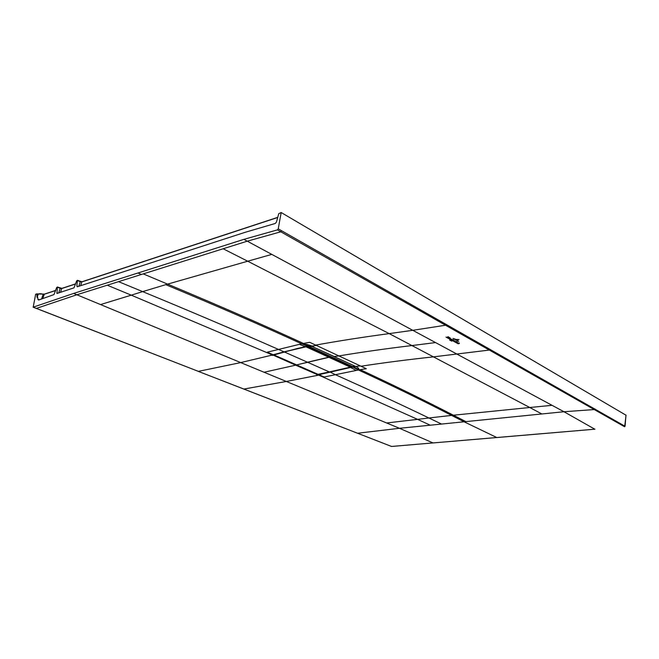 <?xml version="1.0" encoding="UTF-8"?>
<svg xmlns="http://www.w3.org/2000/svg" width="659" height="659" viewBox="0 0 659 659"><rect width="100%" height="100%" fill="white"/><g stroke="black" fill="none" stroke-linecap="round" stroke-linejoin="round"><path stroke-width="0.99" d="M38.395 294.038L36.855 293.865L37.036 297.382C37.472 296.229 37.777 296.945 37.934 299.548L38.741 300.01L53.98 294.581L56.674 287.505L57.382 287.011L56.971 293.477L73.997 287.851L76.666 280.858L77.408 280.347L76.881 286.121L77.301 286.78L245.057 232.33L275.264 223.467L276.434 222.083L278.782 213.656L281.171 212.528L625.976 415.195M81.873 281.83L80.233 281.55M60.175 288.164L61.773 288.444M43.214 294.021L44.375 294.161M36.896 293.898L38.337 294.103M281.171 212.528L278.238 228.838L277.414 229.884L243.888 239.357L73.627 293.428L33.205 307.16L35.652 294.243L36.855 293.865M278.238 228.838L625.045 426.258M312.251 346.543L334.212 356.527L338.899 355.926C361.709 352.12 386.116 348.652 412.122 345.53L435.558 342.581L563.964 411.735L399.478 428.292L240.724 362.59L198.367 371.363L36.385 308.396L76.864 294.762L141.413 274.465L138.077 273.057M141.413 274.465L247.265 241.178L280.8 231.803L445.542 325.233L446.258 324.409M243.888 239.357L412.781 330.316L445.542 325.233L624.493 426.702L625.078 426.093L625.984 415.038M305.348 346.634L273.147 354.731L272.464 355.481L271.022 354.855L273.156 354.74L267.266 352.17L301.633 343.817C262.57 325.851 217.272 306.13 165.747 284.655L247.702 261.219L389.197 333.611L529.778 407.509L451.58 415.401L464.084 421.785L496.845 437.551L594.978 429.182M594.92 408.909L594.278 409.56L563.964 411.735L594.797 429.198L391.693 446.44M496.935 437.518L433.054 442.939L399.478 428.292L357.565 433.243L391.594 446.472L433.161 442.906M317.308 374.979L316.666 374.699L317.251 374.567L319.368 374.955L317.976 375.268L286.336 381.47L243.879 389.049L198.227 371.355L357.565 433.243L243.632 388.958M352.137 367.121L318.808 374.716L317.251 374.567L295.669 365.177L264.061 372.244M295.669 365.177L273.213 355.152L317.399 374.337M313.7 347.029L311.649 346.288M312.794 346.609L309.038 345.934M304.557 344.41L302.736 343.603L309.672 342.309L316.402 345.431L312.069 346.066C307.687 344.5 305.183 343.949 304.557 344.41L308.659 346M360.333 365.918L366.346 368.727L359.468 369.773L357.862 369.007C359.493 369.065 358.883 368.208 356.033 366.437L360.333 365.918L316.402 345.431M359.468 369.773L324.212 376.989L318.923 374.691L350.728 367.351M353.512 365.976L354.254 367.055L355.489 366.478L354.666 366L333.652 356.445M353.496 366.898L357.862 369.007M312.069 346.066L308.898 345.959M354.254 366.717L354.229 365.976M353.29 365.539L354.666 366M354.451 366.099L356.033 366.437M36.92 294.062L38.601 293.955M42.728 298.56L44.318 294.26L38.889 293.856M55.718 290.512L44.688 294.112M39.746 299.639L37.934 299.548M37.036 297.382L38.321 294.136C39.145 293.584 40.767 293.601 43.189 294.186L41.55 298.988M57.498 287.06L60.191 288.337L62.086 288.387M77.531 280.404L80.258 281.722L77.548 280.569M82.194 281.772L80.258 281.722L78.825 286.286M273.452 355.086L296.731 348.652L305.537 346.692L306.526 347.013L328.956 357.318L296.056 365.02M284.449 351.848L305.636 346.898M273.526 354.756L284.556 352.054L307.473 362.228L296.089 365.053L273.592 355.259L273.526 354.756M305.545 346.618L350.67 367.154L329.096 357.145L307.473 362.228L329.327 371.923L350.333 367.145L328.956 357.318L329.187 356.552L329.096 357.145L306.666 346.832L306.74 346.379M273.642 355.259L317.622 374.411L329.261 371.94M307.292 346.272L308.519 346.041M307.267 346.453L352.268 367.178L353.488 366.981L353.471 365.621M353.488 366.981L308.494 346.222M456.423 339.476L459.043 339.55L456.423 339.476M457.783 340.456L455.377 339.171L457.783 340.456M454.24 338.775L458.227 340.942L454.24 338.775M458.68 341.444L453.062 338.372L458.68 341.444M453.104 340.069L451.604 340.184L453.104 340.069M453.623 339.64L453.565 340.192M453.581 339.649L453.516 340.201M451.942 340.382L458.26 343.825L451.95 340.275M451.489 340.703L450.797 340.629L451.489 340.703M451.992 341.016L451.382 341.074L451.992 341.016M449.718 340.135L450.385 340.028L449.718 340.135M450.847 340.258L450.048 340.373L450.847 340.258M446.003 337.103L451.431 340.052L446.003 337.103M452.527 339.607L451.431 339.764L452.527 339.607M451.349 339.714L452.445 339.558L451.349 339.714M455.303 341.84L457.066 341.766L455.303 341.84M455.221 341.692L456.687 341.486L455.221 341.692M457.428 342.318L456.333 342.474L457.428 342.318M456.25 342.425L457.338 342.268L456.25 342.425M446.975 337.309L448.071 336.716L448.606 337.013L447.436 337.309L449.347 337.424L446.975 337.309M449.809 337.762L448.244 337.985L449.809 337.762M450.361 338.067L448.804 338.289L450.361 338.067M450.748 339.237L451.926 339.278L450.748 339.237M457.445 343.026L458.549 342.993L457.445 343.026M459.249 343.611L457.774 343.257L459.356 343.042L459.249 343.611M448.128 337.795L449.043 337.663L448.128 337.795M450.781 338.924L449.611 338.693L450.781 338.924M454.208 341.074L453.458 340.835L455.089 340.843L454.208 341.074M36.171 308.313L33.205 307.16M271.755 355.176L240.724 362.59L73.627 293.428M281.615 230.765L280.8 231.803L277.414 229.884M389.197 333.611L412.781 330.316L435.558 342.581M468.055 337.993L468.755 337.194M433.853 356.824L489.332 350.061L490.016 349.286M626.05 415.112L624.683 426.653M391.265 446.365L357.318 433.144M33.074 307.16L198.12 371.264M100.539 304.565L131.265 295.166L107.269 285.207M271.722 354.674L131.265 295.166L142.682 291.616L118.554 281.657M308.544 346.024L284.111 351.84L278.156 349.278C235.181 330.365 190.023 311.147 142.682 291.616L165.673 284.68M303.494 343.463C264.44 325.455 219.134 305.669 167.592 284.12L143.242 273.889M271.805 254.39L247.702 261.219L223.146 248.756M541.838 413.959L529.778 407.509L552.061 405.318M360.218 369.658C394.79 385.77 425.846 400.952 453.384 415.211L465.872 421.612M354.138 367.071L353.15 367.228L358.364 369.946C392.953 386.009 424.025 401.158 451.58 415.401L428.902 417.987L441.538 424.058M430.269 425.195L417.559 419.363L386.644 422.979M329.681 371.849L335.052 374.518C371.478 390.878 402.764 405.367 428.902 417.987L417.559 419.363L318.676 375.111M302.736 343.603L301.633 343.817L307.547 346.206L305.224 346.659L299.31 344.278M272.917 354.847L284.177 351.799M312.061 346.304L311.427 346.156M308.774 345.975L307.671 346.189M315.669 345.094C338.537 340.942 363.043 337.12 389.205 333.611M360.992 366.223C383.719 362.73 408.003 359.6 433.844 356.824M356.058 370.325L350.843 367.615L353.043 367.055M313.14 346.955L353.842 365.621M354.089 365.91L355.217 366.289M58.692 292.958L60.191 288.337L57.514 287.225M60.48 292.357L61.715 288.535L75.694 283.938M56.789 292.835L57.827 293.255M80.637 285.701L81.815 281.92L277.719 217.478M76.881 286.121L77.951 286.574M273.551 354.756L318.429 374.493M305.694 346.667L306.526 347.013M273.551 355.217L273.328 354.707M350.777 366.495L350.357 367.392M350.333 367.145L350.563 366.396M38.411 294.021L44.466 294.103M44.499 294.095L55.751 290.397M61.872 288.378L57.448 287.019M75.727 283.823L61.897 288.37M81.971 281.764L77.482 280.347M277.76 217.338L81.996 281.755M350.415 367.392L318.519 374.493M318.495 374.501L296.097 365.061"/></g></svg>
